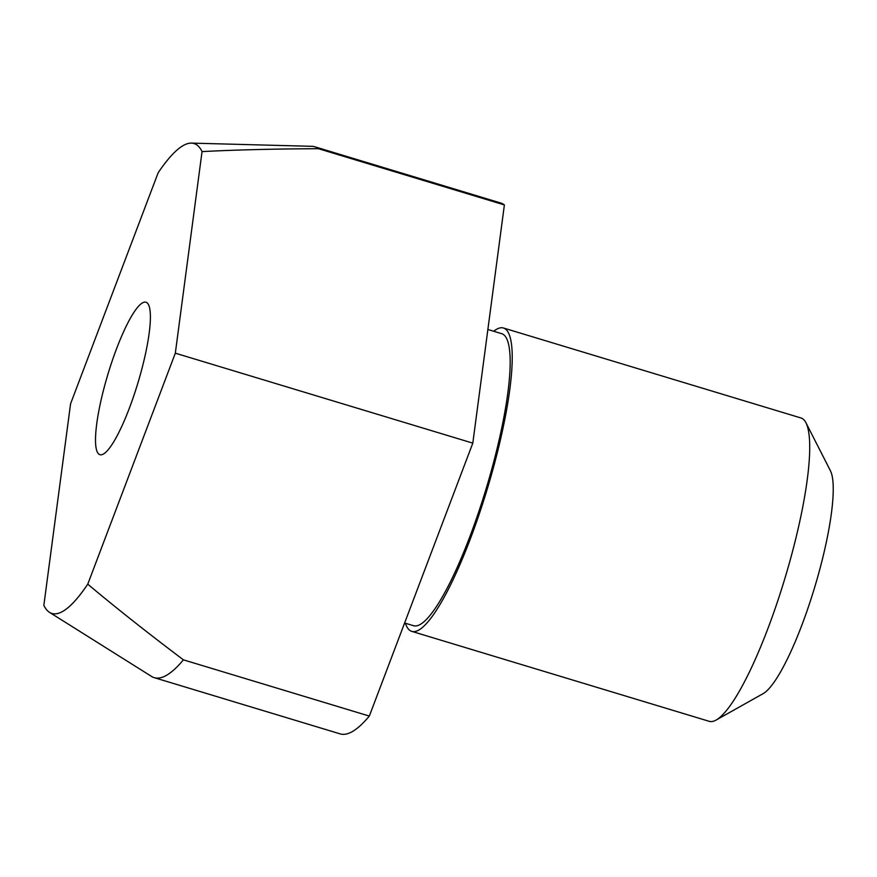<?xml version="1.0" encoding="UTF-8"?>
<svg xmlns="http://www.w3.org/2000/svg" width="877" height="877" viewBox="0 0 877 877"><rect width="100%" height="100%" fill="white"/><g stroke="black" fill="none" stroke-linecap="round" stroke-linejoin="round"><path stroke-width="1.32" d="M104.155 387.568A79.632 15.611 -73.2 0 0 101.951 454.67A79.632 15.611 -73.2 0 0 141.745 369.403A79.632 15.611 -73.2 0 0 147.687 303.431A79.632 15.611 -73.2 0 0 104.155 387.568M404.615 623.01L413.462 625.685A152.521 29.906 -73.2 0 0 493.619 462.289A152.521 29.906 -73.2 0 0 501.754 333.698L487.864 329.489M405.393 623.24A158.463 31.068 -73.2 0 0 411.741 631.363L709.219 721.322A158.463 31.068 -73.2 0 0 716.092 720.061A158.463 31.068 -73.2 0 0 792.49 551.567A158.463 31.068 -73.2 0 0 805.974 422.824A158.463 31.068 -73.2 0 0 800.953 417.967L503.475 328.009A158.463 31.068 -73.2 0 0 493.696 331.254M411.741 631.363A158.463 31.068 -73.2 0 0 495.023 461.609A158.463 31.068 -73.2 0 0 503.475 328.009M716.092 720.061L763.023 693.707A118.844 23.306 -73.2 0 0 820.324 567.331A118.844 23.306 -73.2 0 0 830.431 470.774L805.974 422.824M202.05 151.6C235.716 149.857 274.512 148.893 318.461 148.706L504.385 204.933L472.802 443.137L369.327 716.071L183.414 659.844C146.81 632.24 114.931 607.005 87.766 584.148L175.323 353.179L202.05 151.6A245.472 48.125 -73.2 0 0 191.438 143.115A245.472 48.125 -73.2 0 0 158.134 172.813L70.577 403.793L43.85 605.371A245.472 48.125 -73.2 0 0 49.529 612.365A245.472 48.125 -73.2 0 0 87.766 584.148M175.323 353.179L472.802 443.137M318.461 148.706A277.318 54.374 -73.2 0 0 314.777 146.777A277.318 54.374 -73.2 0 0 311.872 146.316L191.438 143.115M504.385 204.933A277.318 54.374 -73.2 0 0 500.701 203.004L314.777 146.777M49.529 612.365L151.557 676.441A277.318 54.374 -73.2 0 0 154.231 677.658L340.155 733.885A277.318 54.374 -73.2 0 0 369.327 716.071M154.231 677.658A277.318 54.374 -73.2 0 0 183.414 659.844"/></g></svg>
